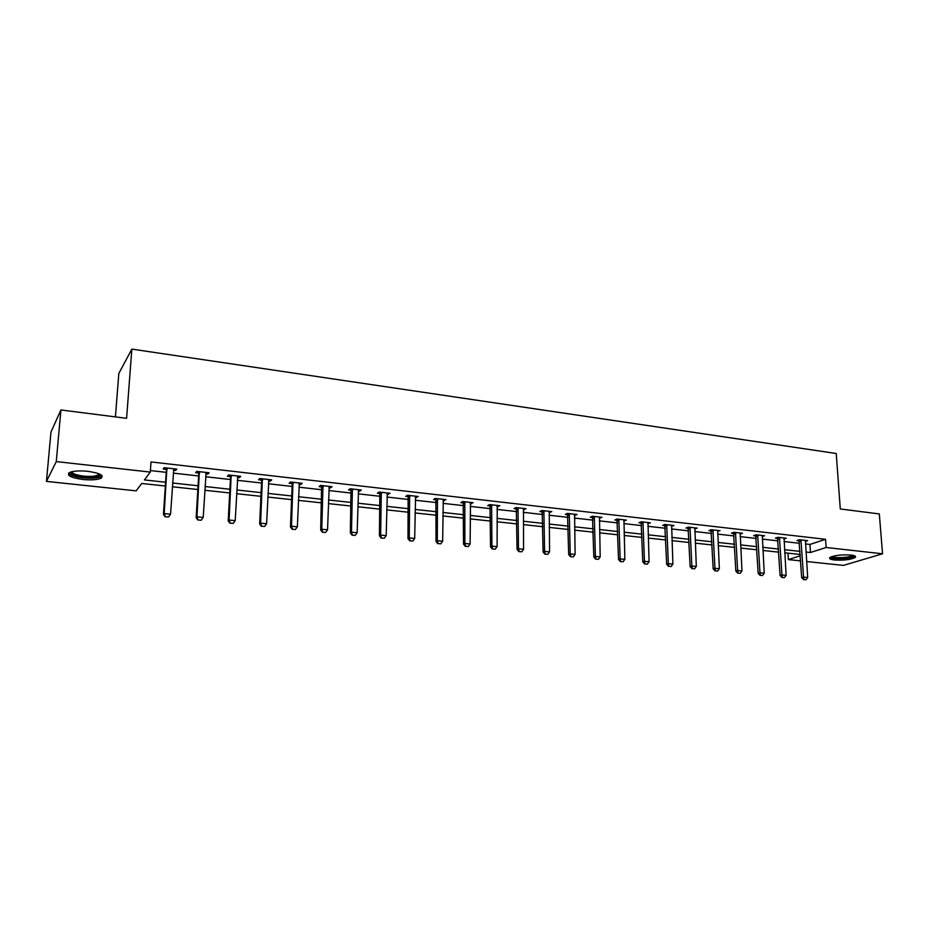 <?xml version="1.0" encoding="UTF-8"?>
<svg xmlns="http://www.w3.org/2000/svg" width="929" height="929" viewBox="0 0 929 929"><rect width="100%" height="100%" fill="white"/><g stroke="black" fill="none" stroke-linecap="round" stroke-linejoin="round"><path stroke-width="1.39" d="M87.744 471.305C99.809 473.105 104.245 475.404 101.075 478.203C97.348 479.828 91.297 480.258 82.925 479.492C70.79 477.738 66.307 475.427 69.466 472.559C73.24 470.945 79.337 470.527 87.744 471.305M850.767 555.031C854.808 555.53 856.294 556.343 855.237 557.458C850.825 559.676 843.915 560.524 834.474 560.001C830.375 559.502 828.865 558.677 829.945 557.539C834.347 555.333 841.279 554.497 850.767 555.031M115.428 416.9L118.819 373.47L131.848 349.107L836.239 453.491L840.292 508.976L879.322 513.934L882.55 553.789L843.416 565.401L806.627 561.522M800.601 560.884L788.373 559.595L800.275 555.786M787.978 553.15L788.373 559.595M165.339 486.018L141.719 483.475L136.157 490.849L46.45 481.396L56.274 461.597L150.301 472.083L144.39 479.921L165.594 482.232M56.274 461.597L60.908 409.968L50.956 432.124L46.45 481.396M805.478 543.953L809.925 544.452L825.556 539.296L151.009 461.934L150.301 472.083M150.405 470.562L166.256 472.338M173.235 473.116L198.655 475.962M205.588 476.74L230.415 479.527M237.301 480.293L261.56 483.01M268.4 483.777L292.112 486.436M298.906 487.191L322.073 489.792M328.82 490.547L351.464 493.09M358.176 493.833L380.321 496.318M386.987 497.061L408.632 499.488M415.251 500.232L436.421 502.601M443.005 503.344L463.71 505.655M470.248 506.398L490.5 508.662M497.003 509.394L516.814 511.612M523.271 512.332L542.664 514.503M549.085 515.223L568.06 517.348M574.436 518.068L593.016 520.147M599.356 520.855L617.541 522.899M623.835 523.596L641.649 525.593M647.908 526.302L665.338 528.253M671.562 528.949L688.633 530.865M694.822 531.551L711.544 533.432M717.687 534.117L734.073 535.952M740.181 536.637L756.229 538.437M762.303 539.11L778.026 540.875M784.064 541.549L799.474 543.279M805.304 541.433L807.649 540.643L799.474 539.714L796.908 540.585L799.207 540.841M783.913 539.041L786.282 538.216L777.968 537.276L775.436 538.158L777.77 538.425M762.163 536.614L764.567 535.754L756.113 534.802L753.628 535.696L755.974 535.963M740.053 534.152L742.48 533.258L733.898 532.282L731.448 533.188L733.829 533.455M717.583 531.051L720.033 530.714L711.3 529.716L708.897 530.645L711.3 530.912M694.706 529.042L697.214 528.125L688.331 527.115L685.974 528.055L688.412 528.334M671.458 526.418L674.001 525.489L664.967 524.467L662.656 525.419L665.118 525.698M647.815 523.747L650.393 522.818L641.207 521.773L638.943 522.748L641.44 523.027M623.765 521.03L626.378 520.089L617.03 519.032L614.824 520.019L617.344 520.298M599.298 518.266L601.946 517.314L592.435 516.245L590.275 517.244L592.83 517.534M574.389 515.456L577.083 514.503L567.41 513.4L565.308 514.422L567.886 514.712M549.051 512.587L551.78 511.635L541.932 510.509L539.888 511.554L542.501 511.844M523.259 509.673L526.023 508.709L516.001 507.571L514.016 508.627L516.663 508.929M496.992 506.711L499.814 505.736L489.606 504.575L487.679 505.655L490.361 505.957M470.26 503.692L473.116 502.705L462.723 501.532L460.865 502.624L463.571 502.937M443.028 500.615L445.932 499.628L435.341 498.432L433.553 499.547L436.305 499.848M415.298 497.479L418.247 496.492L407.459 495.262L405.741 496.4L408.516 496.713M408.865 496.76L409.677 496.841M387.033 494.286L390.041 493.287L379.044 492.045L377.406 493.206L380.228 493.52M380.553 493.554L381.331 493.647M358.257 491.035L359.697 491.197L361.3 490.036L350.105 488.759L348.538 489.943L351.394 490.268M351.708 490.303L352.451 490.384M328.912 487.725L330.492 487.899L332.013 486.715L320.598 485.414L319.111 486.622L322.003 486.947M322.317 486.982L323.013 487.063M299.01 484.346L300.729 484.543L302.157 483.324L290.533 482.012L289.128 483.231L292.054 483.556M268.539 480.908L270.385 481.117L271.732 479.875L259.876 478.528L258.552 479.782L261.525 480.107M237.452 477.39L239.45 477.622L240.704 476.356L228.615 474.986L227.384 476.252L230.404 476.6M205.762 473.813L207.899 474.057L209.071 472.768L196.727 471.375L195.601 472.664L198.655 473.012M173.421 470.155L175.72 470.422L176.789 469.11L164.201 467.682L163.179 469.006L166.279 469.354M60.908 409.968L126.599 418.317L131.848 349.107M825.556 539.296L826.125 547.495L882.55 553.789M806 552.035L810.46 552.511L826.125 547.495M172.585 482.999L198.063 485.774M205.007 486.529L229.893 489.235M236.802 489.989L261.107 492.637M267.97 493.392L291.718 495.981M298.534 496.725L321.748 499.256M328.518 499.988L351.208 502.461M357.932 503.193L380.112 505.608M386.789 506.34L408.481 508.709M415.112 509.429L436.328 511.74M442.924 512.46L463.664 514.724M470.213 515.432L490.512 517.65M497.015 518.359L516.872 520.519M523.341 521.227L542.768 523.341M549.202 524.037L568.211 526.116M574.598 526.813L593.213 528.833M599.553 529.53L617.773 531.516M624.079 532.201L641.916 534.152M648.187 534.825L665.652 536.73M671.876 537.415L688.981 539.273M695.182 539.946L711.928 541.781M718.082 542.443L734.491 544.231M740.61 544.905L756.682 546.658M762.767 547.32L778.514 549.039M784.564 549.689L799.997 551.373M800.194 554.474L784.75 552.801M778.699 552.151L762.941 550.456M756.856 549.794L740.773 548.064M734.653 547.402L718.233 545.637M712.078 544.963L695.31 543.163M689.121 542.49L672.004 540.643M665.768 539.981L648.291 538.088M642.02 537.415L624.172 535.487M617.866 534.814L599.635 532.84M593.283 532.154L574.656 530.157M568.269 529.46L549.236 527.405M542.815 526.72L523.364 524.618M516.896 523.921L497.027 521.784M490.512 521.076L470.202 518.893M463.652 518.185L442.889 515.943M436.293 515.235L415.066 512.947M408.423 512.227L386.719 509.882M380.031 509.162L357.828 506.769M351.104 506.05L328.39 503.599M321.62 502.868L298.395 500.359M291.578 499.628L267.796 497.061M260.933 496.318L236.605 493.705M229.695 492.951L204.798 490.268M197.842 489.525L172.341 486.773M809.925 544.452L810.46 552.511M694.799 528.183L694.834 529.054M671.632 525.268L671.667 526.441M648.07 522.551L648.117 523.782M624.114 519.834L624.149 521.076M599.739 517.07L599.762 518.312M574.935 514.26L574.958 515.514M549.701 511.391L549.713 512.669M524.014 508.477L524.026 509.766M497.863 505.515L497.863 506.804M471.235 502.496L471.235 503.797M444.132 499.419L444.12 500.731M416.517 496.295L416.494 497.619M388.392 493.102L388.368 494.437M359.732 489.85L359.697 491.197M330.538 486.541L330.492 487.899M300.775 483.173L300.729 484.543M270.444 479.724L270.385 481.117M239.519 476.217L239.45 477.622M207.98 472.64L207.899 474.057M175.813 468.994L175.72 470.422M803.945 579.591L806 579.801L803.945 579.591L803.55 577.106L801.681 577.664L798.905 539.912M805.443 540.399L807.673 577.513L803.55 577.106L800.949 539.888M806 579.801L807.673 577.513M801.681 577.664L803.631 579.684M853.751 555.565L853.612 556.018C851.998 558.805 830.561 559.583 831.211 556.831M829.934 557.551C832.5 559.99 852.52 558.921 855.063 556.192M832.245 556.459C834.068 558.492 850.488 557.644 852.555 555.414L852.659 555.31M100.065 474.301L100.169 475.183C98.346 477.39 92.749 478.11 83.378 477.355C74.25 476.112 70.07 474.336 70.836 472.002M71.754 471.746C72.323 473.697 76.271 475.149 83.61 476.089C90.322 476.705 95.164 476.368 98.149 475.056L99.206 473.906M68.549 473.198C70.29 475.334 75.121 476.891 83.064 477.866C91.39 478.632 97.394 478.203 101.098 476.577L102.097 475.822M782.357 577.466L784.448 577.675L782.357 577.466L781.939 574.958L780.105 575.527L777.457 537.461M784.053 537.972L786.131 575.376L781.939 574.958L779.477 537.45M784.448 577.675L786.131 575.376M780.105 575.527L782.044 577.559M760.41 575.306L762.535 575.515L760.41 575.306L759.98 572.775L758.169 573.356L755.66 534.965M762.303 535.499L764.23 573.205L759.98 572.775L757.669 534.976M762.535 575.515L764.23 573.205M758.169 573.356L760.108 575.399M738.09 573.112L740.25 573.321L738.09 573.112L737.649 570.557L735.861 571.138L733.504 532.433M740.204 532.991L741.969 570.987L737.649 570.557L735.478 532.456M740.25 573.321L741.969 570.987M735.861 571.138L737.8 573.205M715.411 570.882L717.606 571.091L715.411 570.882L714.935 568.304L713.182 568.896L710.975 529.844M717.722 530.447L719.336 568.734L714.935 568.304L712.926 529.902M717.606 571.091L719.336 568.734M713.182 568.896L715.109 570.975M692.337 568.606L694.567 568.827L692.337 568.606L691.838 566.005L690.119 566.609L688.064 527.219M694.88 527.858L696.309 566.446L691.838 566.005L690.003 527.3M694.567 568.827L696.309 566.446M690.119 566.609L692.047 568.711M668.868 566.295L671.144 566.527L668.868 566.295L668.346 563.671L666.662 564.286L664.769 524.548M671.644 525.222L672.898 564.124L668.346 563.671L666.674 524.664M671.144 566.527L672.898 564.124M666.662 564.286L668.59 566.4M644.993 563.949L647.304 564.182L644.993 563.949L644.447 561.302L642.798 561.917L641.068 521.831M648.001 522.539L649.081 561.755L644.447 561.302L642.961 521.97M647.304 564.182L649.081 561.755M642.798 561.917L644.726 564.054M620.711 561.557L623.057 561.79L620.711 561.557L620.142 558.886L618.528 559.513L616.961 519.056M623.963 519.81L624.845 559.351L620.142 558.886L618.83 519.23M623.057 561.79L624.845 559.351M618.528 559.513L620.444 561.662M595.988 559.13L598.392 559.363L595.988 559.13L595.396 556.425L593.828 557.063L592.435 516.245M599.495 517.047L600.192 556.901L595.396 556.425L594.281 516.454M598.392 559.363L600.192 556.901M593.828 557.063L595.733 559.235M570.847 556.645L573.274 556.889L570.847 556.645L570.22 553.928L568.687 554.578L567.491 513.412M574.61 514.225L575.097 554.404L570.22 553.928L569.291 513.621M573.274 556.889L575.097 554.404M568.687 554.578L570.58 556.761M545.242 554.125L547.727 554.369L545.242 554.125L544.591 551.373L543.105 552.047L542.106 510.532M549.271 511.345L549.562 551.872L544.591 551.373L543.871 510.729M547.727 554.369L549.562 551.872M543.105 552.047L544.986 554.241M519.172 551.559L521.703 551.814L519.172 551.559L518.498 548.784L517.058 549.457L516.269 507.606M523.491 508.418L523.55 549.283L518.498 548.784L517.987 507.803M521.703 551.814L523.55 549.283M517.058 549.457L518.939 551.675M492.637 548.946L495.215 549.202L492.637 548.946L491.929 546.147L490.535 546.833L489.966 504.621M497.247 505.446L497.085 546.658L491.929 546.147L491.638 504.807M495.215 549.202L497.085 546.658M490.535 546.833L492.405 549.062M465.615 546.287L468.228 546.554L465.615 546.287L464.872 543.453L463.525 544.162L463.188 501.579M470.515 502.415L470.12 543.976L464.872 543.453L464.802 501.765M468.228 546.554L470.12 543.976M463.525 544.162L465.383 546.403M438.082 543.581L440.752 543.848L438.082 543.581L437.315 540.713L436.015 541.433L435.91 498.49M443.296 499.326L442.657 541.247L437.315 540.713L437.489 498.676M440.752 543.848L442.657 541.247M436.015 541.433L437.873 543.697M410.049 540.817L412.766 541.084L410.049 540.817L409.248 537.926L407.994 538.657L408.133 495.343M415.577 496.191L414.682 538.472L409.248 537.926L409.654 495.517M412.766 541.084L414.682 538.472M407.994 538.657L409.84 540.945M381.471 538.007L384.246 538.286L381.471 538.007L380.646 535.081L379.438 535.824L379.833 492.138M387.335 492.985L386.185 535.638L380.646 535.081L381.308 492.3M384.246 538.286L386.185 535.638M379.438 535.824L381.273 538.135M352.358 535.139L355.18 535.418L352.358 535.139L351.487 532.189L350.349 532.944L350.999 488.863M358.559 489.722L357.142 532.747L351.487 532.189L352.416 489.026M355.18 535.418L357.142 532.747M350.349 532.944L352.172 535.267M322.677 532.224L325.556 532.503L322.677 532.224L321.782 529.24L320.691 530.006L321.62 485.53M329.238 486.401L327.542 529.809L321.782 529.24L322.978 485.681M325.556 532.503L327.542 529.809M320.691 530.006L322.502 532.352M292.426 529.24L295.364 529.53L292.426 529.24L291.485 526.232L290.463 527.01L292.194 484.381L291.671 482.139M299.359 483.01L297.361 526.813L291.485 526.232L292.972 482.279M295.364 529.53L297.361 526.813M290.463 527.01L292.263 529.379M261.583 526.209L264.579 526.499L261.583 526.209L260.608 523.155L259.644 523.956L261.653 480.943L261.142 478.679M268.887 479.55L266.588 523.759L260.608 523.155L262.373 478.818M264.579 526.499L266.588 523.759M259.644 523.956L261.421 526.337M230.125 523.108L233.179 523.41L230.125 523.108L229.103 520.031L228.209 520.844L230.531 477.436L230.02 475.149M237.824 476.031L235.211 520.635L229.103 520.031L231.182 475.276M233.179 523.41L235.211 520.635M228.209 520.844L229.974 523.248M198.04 519.95L201.152 520.263L198.04 519.95L196.971 516.838L196.158 517.662L198.783 473.86L198.272 471.549M206.145 472.443L203.207 517.453L196.971 516.838L199.363 471.665M201.152 520.263L203.207 517.453M196.158 517.662L197.9 520.089M165.292 516.733L168.474 517.047L165.292 516.733L164.189 513.574L163.446 514.422L166.396 470.213L165.896 467.868M173.828 468.773L170.553 514.213L164.189 513.574L166.918 467.984M168.474 517.047L170.553 514.213M163.446 514.422L165.176 516.872M801.123 540.423L799.265 541.038M801.216 540.922L799.37 541.537M779.652 537.984L777.828 538.623M779.745 538.495L777.921 539.122M757.832 535.522L756.043 536.161M757.925 536.033L756.136 536.672M735.652 533.002L733.887 533.664M735.745 533.525L733.98 534.175M713.1 530.459L711.37 531.121M713.193 530.97L711.463 531.632M690.177 527.858L688.47 528.531M690.259 528.38L688.563 529.054M666.848 525.222L665.187 525.907M666.941 525.744L665.269 526.429M643.135 522.539L641.498 523.236M643.216 523.062L641.591 523.759M619.004 519.799L617.402 520.507M619.086 520.333L617.495 521.041M594.444 517.023L592.888 517.743M594.537 517.558L592.981 518.289M569.465 514.19L567.944 514.933M569.547 514.736L568.037 515.467M544.046 511.322L542.559 512.065M544.127 511.867L542.652 512.611M518.161 508.384L516.721 509.15M518.243 508.941L516.803 509.696M491.813 505.399L490.419 506.177M491.894 505.968L490.5 506.735M464.976 502.368L463.641 503.158M465.057 502.926L463.722 503.715M437.652 499.279L436.363 500.081M437.733 499.837L436.444 500.638M409.828 496.121L408.586 496.945M409.898 496.701L408.655 497.514M381.471 492.916L380.286 493.74M381.552 493.496L380.356 494.321M352.59 489.641L351.452 490.489M352.66 490.233L351.522 491.069M323.141 486.308L322.073 487.179M323.211 486.901L322.142 487.76M293.134 482.917L292.124 483.788M293.204 483.51L292.194 484.381M262.547 479.457L261.595 480.351M262.617 480.049L261.653 480.943M231.356 475.927L230.462 476.832M231.414 476.531L230.531 477.436M199.538 472.315L198.725 473.256M199.596 472.931L198.783 473.86M167.092 468.646L166.337 469.598M167.15 469.261L166.396 470.213M855.237 557.458L855.133 556.134M99.171 474.08L100.169 475.183M98.277 473.535L98.149 475.056M409.898 496.678L408.655 497.491M381.54 493.322L380.356 494.158M352.637 489.908L351.51 490.756M323.176 486.436L322.096 487.307"/></g></svg>
